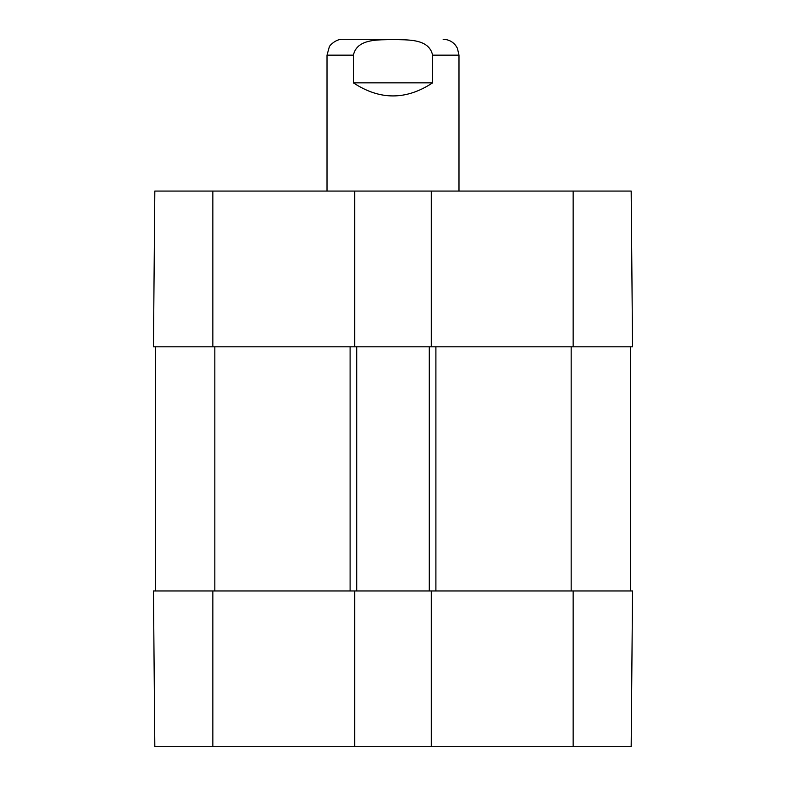 <?xml version="1.0" encoding="UTF-8"?>
<svg xmlns="http://www.w3.org/2000/svg" width="786" height="786" viewBox="0 0 786 786"><rect width="100%" height="100%" fill="white"/><g stroke="black" fill="none" stroke-linecap="round" stroke-linejoin="round"><path stroke-width="1.18" d="M154.822 746.7L354.722 746.7L354.722 590.964L153.457 590.964L154.822 746.7L153.457 590.964M573.151 746.7L631.178 746.7L632.543 590.964L431.278 590.964L431.278 746.7L573.151 746.7L573.151 590.964M431.278 746.7L354.722 746.7M354.722 191.077L154.822 191.077L153.457 346.813L354.722 346.813L354.722 191.077L431.278 191.077L431.278 346.813L632.543 346.813L631.178 191.077L431.278 191.077M631.178 191.077L632.543 346.813M431.278 346.813L354.722 346.813M155.441 590.964L155.441 346.813M354.722 590.964L356.706 590.964L356.706 346.813M356.706 590.964L429.294 590.964L429.294 346.813M429.294 590.964L431.278 590.964M630.559 590.964L630.559 346.813M393 39.3L342.853 39.3C335.72 38.74 329.02 46.187 329.285 46.973L327.015 55.138L327.015 191.077M353.405 82.854L353.405 55.138C357.08 38.111 379.363 40.076 393 39.526C406.637 40.076 428.92 38.111 432.595 55.138L432.595 82.854C406.195 100.284 379.805 100.284 353.405 82.854L432.595 82.854M432.595 55.138L458.985 55.138L458.985 191.077M212.849 590.964L212.849 746.7M573.151 346.813L573.151 191.077M212.849 346.813L212.849 191.077M214.833 590.964L214.833 346.813M350.104 590.964L350.104 346.813M435.896 590.964L435.896 346.813M571.167 590.964L571.167 346.813M353.405 55.138L327.015 55.138M458.985 55.138L457.373 48.172L455.507 45.234C452.294 41.383 448.167 39.408 443.147 39.3"/></g></svg>
